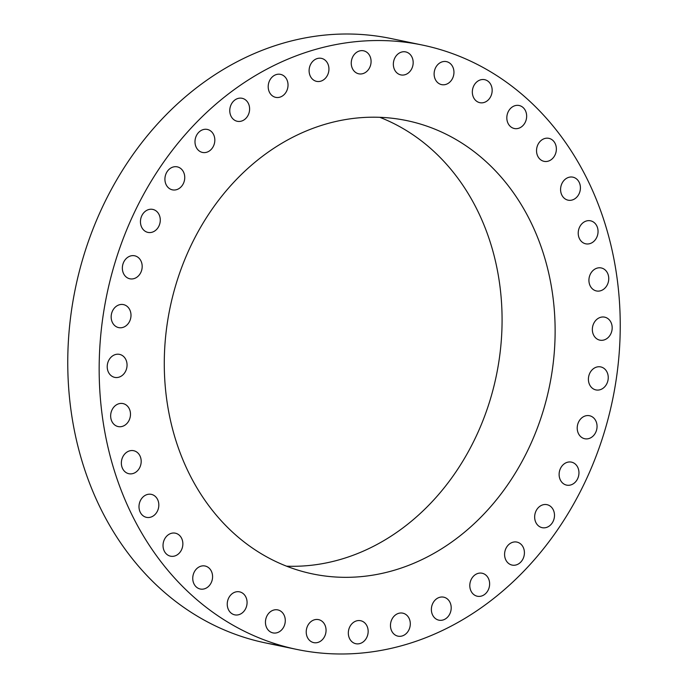 <?xml version="1.0" encoding="UTF-8"?>
<svg xmlns="http://www.w3.org/2000/svg" width="688" height="688" viewBox="0 0 688 688"><rect width="100%" height="100%" fill="white"/><g stroke="black" fill="none" stroke-linecap="round" stroke-linejoin="round"><path stroke-width="1.03" d="M273.936 609.998A11.748 9.83 101.7 0 0 265.456 621.66A11.748 9.83 101.7 0 0 272.973 632.9A11.748 9.83 101.7 0 0 276.8 632.805A11.748 9.83 101.7 0 0 285.271 621.144A11.748 9.83 101.7 0 0 277.754 609.895A11.748 9.83 101.7 0 0 273.936 609.998M617.506 281.478A308.637 258.258 101.7 0 0 422.492 45.081A308.637 258.258 101.7 0 0 101.901 413.049A308.637 258.258 101.7 0 0 296.915 649.446A308.637 258.258 101.7 0 0 617.506 281.478M166.333 396.606A231.495 193.706 101.7 0 0 312.61 573.921A231.495 193.706 101.7 0 0 553.075 297.921A231.495 193.706 101.7 0 0 406.797 120.606A231.495 193.706 101.7 0 0 166.333 396.606M313.023 620.327A11.748 9.83 101.7 0 0 306.229 632.392A11.748 9.83 101.7 0 0 313.754 642.626A11.748 9.83 101.7 0 0 319.258 641.921A11.748 9.83 101.7 0 0 326.052 629.847A11.748 9.83 101.7 0 0 318.535 619.621A11.748 9.83 101.7 0 0 313.023 620.327M353.537 622.356A11.748 9.83 101.7 0 0 348.403 634.499A11.748 9.83 101.7 0 0 355.851 643.719A11.748 9.83 101.7 0 0 362.946 642.076A11.748 9.83 101.7 0 0 368.08 629.941A11.748 9.83 101.7 0 0 360.632 620.714A11.748 9.83 101.7 0 0 353.537 622.356M394.233 616.035A11.748 9.83 101.7 0 0 390.689 627.929A11.748 9.83 101.7 0 0 397.991 636.159A11.748 9.83 101.7 0 0 406.531 633.278A11.748 9.83 101.7 0 0 410.074 621.384A11.748 9.83 101.7 0 0 402.772 613.154A11.748 9.83 101.7 0 0 394.233 616.035M433.887 601.544A11.748 9.83 101.7 0 0 438.901 620.172A11.748 9.83 101.7 0 0 448.696 615.794A11.748 9.83 101.7 0 0 443.683 597.167A11.748 9.83 101.7 0 0 433.887 601.544M471.28 579.322A11.748 9.83 101.7 0 0 477.326 596.238A11.748 9.83 101.7 0 0 488.153 590.149A11.748 9.83 101.7 0 0 482.107 573.233A11.748 9.83 101.7 0 0 471.28 579.322M505.284 550.056A11.748 9.83 101.7 0 0 512.104 565.089A11.748 9.83 101.7 0 0 523.714 557.125A11.748 9.83 101.7 0 0 516.886 542.084A11.748 9.83 101.7 0 0 505.284 550.056M534.86 514.624A11.748 9.83 101.7 0 0 542.187 527.679A11.748 9.83 101.7 0 0 554.287 517.72A11.748 9.83 101.7 0 0 546.969 504.665A11.748 9.83 101.7 0 0 534.86 514.624M559.12 474.109A11.748 9.83 101.7 0 0 566.645 485.126A11.748 9.83 101.7 0 0 578.952 473.138A11.748 9.83 101.7 0 0 571.427 462.121A11.748 9.83 101.7 0 0 559.12 474.109M577.318 429.742A11.748 9.83 101.7 0 0 584.748 438.738A11.748 9.83 101.7 0 0 596.952 424.728A11.748 9.83 101.7 0 0 589.53 415.733A11.748 9.83 101.7 0 0 577.318 429.742M588.911 382.863A11.748 9.83 101.7 0 0 595.937 389.924A11.748 9.83 101.7 0 0 605.603 385.719A11.748 9.83 101.7 0 0 607.745 373.971A11.748 9.83 101.7 0 0 600.719 366.91A11.748 9.83 101.7 0 0 591.052 371.107A11.748 9.83 101.7 0 0 588.911 382.863M593.529 334.901A11.748 9.83 101.7 0 0 599.876 340.156A11.748 9.83 101.7 0 0 610.101 335.133A11.748 9.83 101.7 0 0 610.996 322.397A11.748 9.83 101.7 0 0 604.657 317.151A11.748 9.83 101.7 0 0 594.432 322.165A11.748 9.83 101.7 0 0 593.529 334.901M591.052 287.326A11.748 9.83 101.7 0 0 596.444 290.955A11.748 9.83 101.7 0 0 607.169 285.064A11.748 9.83 101.7 0 0 606.618 271.579A11.748 9.83 101.7 0 0 601.226 267.95A11.748 9.83 101.7 0 0 590.502 273.841A11.748 9.83 101.7 0 0 591.052 287.326M581.541 241.565A11.748 9.83 101.7 0 0 585.746 243.819A11.748 9.83 101.7 0 0 596.909 237.016A11.748 9.83 101.7 0 0 594.733 223.067A11.748 9.83 101.7 0 0 590.528 220.805A11.748 9.83 101.7 0 0 579.365 227.616A11.748 9.83 101.7 0 0 581.541 241.565M565.287 199.013A11.748 9.83 101.7 0 0 568.107 200.174A11.748 9.83 101.7 0 0 579.64 192.416A11.748 9.83 101.7 0 0 575.71 178.321A11.748 9.83 101.7 0 0 572.889 177.16A11.748 9.83 101.7 0 0 561.356 184.917A11.748 9.83 101.7 0 0 565.287 199.013M542.789 160.966A11.748 9.83 101.7 0 0 544.062 161.345A11.748 9.83 101.7 0 0 555.895 152.616A11.748 9.83 101.7 0 0 550.125 138.709A11.748 9.83 101.7 0 0 548.843 138.34A11.748 9.83 101.7 0 0 537.01 147.069A11.748 9.83 101.7 0 0 542.789 160.966M514.727 128.587A11.748 9.83 101.7 0 0 526.406 118.783A11.748 9.83 101.7 0 0 519.13 105.505A11.748 9.83 101.7 0 0 518.752 105.436A11.748 9.83 101.7 0 0 507.065 115.24A11.748 9.83 101.7 0 0 514.349 128.51A11.748 9.83 101.7 0 0 514.727 128.587M481.953 102.847A11.748 9.83 101.7 0 0 492.075 91.943A11.748 9.83 101.7 0 0 484.636 79.67A11.748 9.83 101.7 0 0 482.546 79.516A11.748 9.83 101.7 0 0 472.424 90.42A11.748 9.83 101.7 0 0 479.863 102.684A11.748 9.83 101.7 0 0 481.953 102.847M445.471 84.529A11.748 9.83 101.7 0 0 453.942 72.868A11.748 9.83 101.7 0 0 446.426 61.619A11.748 9.83 101.7 0 0 442.608 61.722A11.748 9.83 101.7 0 0 434.128 73.384A11.748 9.83 101.7 0 0 441.644 84.633A11.748 9.83 101.7 0 0 445.471 84.529M406.376 74.201A11.748 9.83 101.7 0 0 413.17 62.126A11.748 9.83 101.7 0 0 405.653 51.901A11.748 9.83 101.7 0 0 400.149 52.606A11.748 9.83 101.7 0 0 393.355 64.681A11.748 9.83 101.7 0 0 400.872 74.906A11.748 9.83 101.7 0 0 406.376 74.201M365.87 72.163A11.748 9.83 101.7 0 0 371.004 60.028A11.748 9.83 101.7 0 0 363.556 50.8A11.748 9.83 101.7 0 0 356.461 52.443A11.748 9.83 101.7 0 0 351.327 64.586A11.748 9.83 101.7 0 0 358.775 73.814A11.748 9.83 101.7 0 0 365.87 72.163M325.166 78.492A11.748 9.83 101.7 0 0 328.718 66.598A11.748 9.83 101.7 0 0 321.408 58.36A11.748 9.83 101.7 0 0 312.877 61.241A11.748 9.83 101.7 0 0 309.325 73.134A11.748 9.83 101.7 0 0 316.635 81.373A11.748 9.83 101.7 0 0 325.166 78.492M285.52 92.983A11.748 9.83 101.7 0 0 280.506 74.356A11.748 9.83 101.7 0 0 270.711 78.733A11.748 9.83 101.7 0 0 275.725 97.361A11.748 9.83 101.7 0 0 285.52 92.983M248.127 115.206A11.748 9.83 101.7 0 0 242.081 98.289A11.748 9.83 101.7 0 0 231.245 104.378A11.748 9.83 101.7 0 0 237.3 121.294A11.748 9.83 101.7 0 0 248.127 115.206M214.123 144.471A11.748 9.83 101.7 0 0 207.294 129.43A11.748 9.83 101.7 0 0 195.693 137.402A11.748 9.83 101.7 0 0 202.513 152.444A11.748 9.83 101.7 0 0 214.123 144.471M184.539 179.903A11.748 9.83 101.7 0 0 177.22 166.849A11.748 9.83 101.7 0 0 165.12 176.807A11.748 9.83 101.7 0 0 172.439 189.854A11.748 9.83 101.7 0 0 184.539 179.903M160.278 220.418A11.748 9.83 101.7 0 0 152.762 209.401A11.748 9.83 101.7 0 0 140.455 221.39A11.748 9.83 101.7 0 0 147.98 232.406A11.748 9.83 101.7 0 0 160.278 220.418M142.081 264.785A11.748 9.83 101.7 0 0 134.659 255.79A11.748 9.83 101.7 0 0 122.455 269.799A11.748 9.83 101.7 0 0 129.877 278.795A11.748 9.83 101.7 0 0 142.081 264.785M130.496 311.664A11.748 9.83 101.7 0 0 123.47 304.603A11.748 9.83 101.7 0 0 113.804 308.8A11.748 9.83 101.7 0 0 111.662 320.556A11.748 9.83 101.7 0 0 118.689 327.617A11.748 9.83 101.7 0 0 128.355 323.42A11.748 9.83 101.7 0 0 130.496 311.664M125.87 359.618A11.748 9.83 101.7 0 0 119.531 354.372A11.748 9.83 101.7 0 0 109.306 359.385A11.748 9.83 101.7 0 0 108.403 372.131A11.748 9.83 101.7 0 0 114.75 377.377A11.748 9.83 101.7 0 0 124.975 372.363A11.748 9.83 101.7 0 0 125.87 359.618M128.355 407.201A11.748 9.83 101.7 0 0 122.963 403.572A11.748 9.83 101.7 0 0 112.239 409.463A11.748 9.83 101.7 0 0 112.789 422.948A11.748 9.83 101.7 0 0 118.181 426.577A11.748 9.83 101.7 0 0 128.905 420.686A11.748 9.83 101.7 0 0 128.355 407.201M137.867 452.962A11.748 9.83 101.7 0 0 133.661 450.709A11.748 9.83 101.7 0 0 122.498 457.511A11.748 9.83 101.7 0 0 124.674 471.461A11.748 9.83 101.7 0 0 128.88 473.714A11.748 9.83 101.7 0 0 140.042 466.911A11.748 9.83 101.7 0 0 137.867 452.962M154.121 495.515A11.748 9.83 101.7 0 0 151.3 494.354A11.748 9.83 101.7 0 0 139.767 502.111A11.748 9.83 101.7 0 0 143.697 516.206A11.748 9.83 101.7 0 0 146.518 517.359A11.748 9.83 101.7 0 0 158.051 509.61A11.748 9.83 101.7 0 0 154.121 495.515M176.618 533.561A11.748 9.83 101.7 0 0 175.337 533.183A11.748 9.83 101.7 0 0 163.503 541.912A11.748 9.83 101.7 0 0 169.282 555.818A11.748 9.83 101.7 0 0 170.555 556.188A11.748 9.83 101.7 0 0 182.389 547.459A11.748 9.83 101.7 0 0 176.618 533.561M204.68 565.94A11.748 9.83 101.7 0 0 192.993 575.744A11.748 9.83 101.7 0 0 200.277 589.023A11.748 9.83 101.7 0 0 200.655 589.091A11.748 9.83 101.7 0 0 212.334 579.287A11.748 9.83 101.7 0 0 205.058 566.009A11.748 9.83 101.7 0 0 204.68 565.94M237.446 591.68A11.748 9.83 101.7 0 0 227.332 602.585A11.748 9.83 101.7 0 0 234.763 614.848A11.748 9.83 101.7 0 0 236.861 615.012A11.748 9.83 101.7 0 0 246.983 604.107A11.748 9.83 101.7 0 0 239.544 591.843A11.748 9.83 101.7 0 0 237.446 591.68M422.492 45.081L391.085 38.554A308.637 258.258 101.7 0 0 70.494 406.522A308.637 258.258 101.7 0 0 265.508 642.919A308.637 258.258 101.7 0 0 281.332 645.602M286.552 566.181A231.495 193.706 101.7 0 0 500.03 286.896A231.495 193.706 101.7 0 0 379.819 117.321M265.508 642.919L296.915 649.446"/></g></svg>
